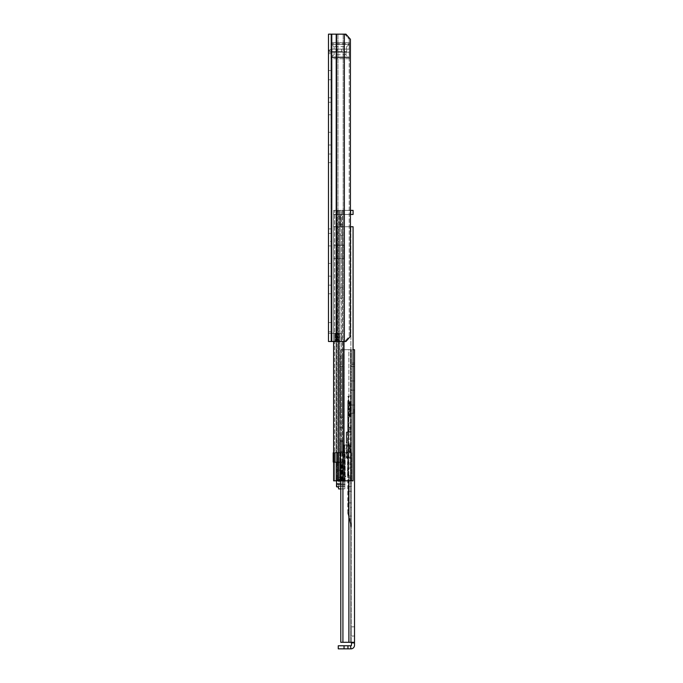 <?xml version="1.0" encoding="UTF-8"?>
<svg xmlns="http://www.w3.org/2000/svg" width="683" height="683" viewBox="0 0 683 683"><rect width="100%" height="100%" fill="white"/><g stroke="black" fill="none" stroke-linecap="round" stroke-linejoin="round"><path stroke-width="0.51" stroke-dasharray="3.42 2.56" d="M328.489 70.52L328.489 79.74L328.489 70.52L330.948 70.52L330.948 79.74L330.948 70.52M328.489 79.74L330.948 79.74M330.948 97.771L330.948 110.27L330.948 97.771L328.489 97.771L328.489 102.279L328.489 97.771M328.489 132.297L328.489 145.001L328.489 132.297L330.948 132.297L330.948 145.001L330.948 132.297M328.489 145.001L330.948 145.001M328.489 154.017L328.489 162.622L328.489 154.017L330.948 154.017L330.948 162.622L330.948 154.017M328.489 162.622L330.948 162.622M330.948 228.907L330.948 241.406L330.948 228.907L328.489 228.907L328.489 233.415L328.489 228.907M328.489 263.433L328.489 276.137L328.489 263.433L330.948 263.433L330.948 276.137L330.948 263.433M328.489 276.137L330.948 276.137M328.489 285.152L328.489 293.758L328.489 285.152L330.948 285.152L330.948 293.758L330.948 285.152M328.489 293.758L330.948 293.758M328.489 322.547L328.489 331.767L328.489 322.547L330.948 322.547L330.948 331.767L330.948 322.547M328.489 331.767L330.948 331.767M344.36 34.15L328.489 34.15L330.948 34.15L328.489 34.15L330.948 34.15L328.489 34.15L328.489 341.5L337.086 341.5L335.344 341.5L335.344 333.304L338.956 333.304L335.344 333.304L337.504 333.304L337.504 341.5L335.771 341.5L338.956 341.5L335.344 341.5L335.344 333.304L331.562 333.304L334.619 333.304L334.619 341.5L331.562 341.5L331.562 333.304L334.619 333.304L334.619 341.5L331.562 341.5L331.562 333.304L328.489 333.304L330.948 333.304L328.489 333.304L330.948 333.304L330.948 341.5L330.948 34.15L337.974 34.15L330.948 34.15L330.948 341.5L330.948 333.304L337.504 333.304L337.504 341.5L338.956 341.5L328.489 341.5L328.489 333.304L328.489 341.5L328.489 333.304L328.489 341.5L345.931 341.5L336.565 341.5L345.931 341.5L350.413 336.377L349.218 336.377L350.413 336.377L350.413 39.273L349.218 39.273L349.218 336.377L344.744 341.5L349.218 336.377L349.218 39.273L350.413 39.273L345.931 34.15L343.165 34.15L345.931 34.15L344.744 34.15L349.218 39.273L344.744 34.15L336.565 34.15L344.36 34.15L344.36 341.5M328.489 110.27L328.489 102.279L328.489 110.27L330.948 110.27L330.948 114.778L330.948 110.27L328.489 110.27M328.489 241.406L328.489 233.415L328.489 241.406L330.948 241.406L330.948 245.914L330.948 241.406L328.489 241.406M328.489 50.03L328.489 53.615L328.489 50.03L330.948 50.03L328.489 50.03M330.948 341.5L328.489 341.5L330.948 341.5M330.948 52.198L328.489 52.198L330.948 52.198L328.941 50.593L331.562 49.125L331.562 51.584L331.562 49.125L328.941 50.593L328.489 52.198L328.941 50.593L331.042 51.874L331.562 51.584L330.948 52.198L330.948 44.207L330.948 57.116L330.948 52.198L349.389 52.198L349.389 57.423L349.389 49.125L349.389 52.198L330.948 52.198M341.483 49.125L346.708 49.125L341.483 49.125L341.483 51.584L337.154 51.584L346.708 51.584L346.708 49.125L346.708 51.584L341.483 51.584L341.483 49.125M331.562 49.125L337.154 49.125L331.562 49.125M331.562 51.584L337.154 51.584L331.562 51.584M337.086 333.304L334.619 333.304L337.086 333.304L337.086 341.5L337.086 333.304M335.771 333.304L338.956 333.304L335.771 333.304L335.771 341.5L335.771 333.304M338.956 341.5L341.184 341.5L341.184 333.304L338.956 333.304L338.956 341.5L341.184 341.5L341.184 333.304L338.956 333.304L338.956 341.5L341.184 341.5L341.184 333.304L338.956 333.304L341.184 333.304L341.184 341.5L338.956 341.5L338.956 333.304L338.956 341.5M349.389 42.568L349.389 58.747L349.389 57.509L330.948 57.509L349.389 57.492L330.948 57.492L349.389 57.509L349.389 58.755L349.389 57.005L349.389 58.747L330.948 58.747L330.948 57.005L330.948 58.755L330.948 42.568L330.948 58.747L330.948 57.492L330.948 58.747L349.389 58.747L349.389 42.568L330.948 42.568L330.948 44.31L330.948 42.568L349.389 42.568L349.389 44.31L349.389 42.568L330.948 42.568M349.389 44.515L346.674 46.564L346.426 49.125L330.948 49.125L349.389 49.125L346.426 49.125L346.674 46.564L334.072 46.564L334.072 49.125L330.948 49.125L349.389 49.125L349.389 44.515L349.389 49.125L334.072 49.125L334.072 46.564L330.948 44.207M330.948 57.116L334.072 54.76L334.072 52.198L346.119 52.198L334.072 52.198L334.072 54.76L345.854 54.76L346.119 52.198L345.854 54.76L349.389 57.423M349.389 57.005L330.948 57.005L349.389 57.005M330.948 43.823L330.948 44.31L330.948 43.823L349.389 43.823L349.389 44.31L349.389 43.823L330.948 43.823M342.524 224.707L342.524 287.919L342.524 224.707L340.066 224.707L340.066 235.054L340.066 224.707M340.066 287.919L340.066 235.054L340.066 298.266L340.066 287.919L342.524 287.919L342.524 298.266L342.524 287.919L340.066 287.919M340.066 417.211L340.066 366.395L340.066 417.211L342.524 417.211L342.524 366.395L342.524 427.558L342.524 417.211L340.066 417.211M340.066 356.048L340.066 366.395L340.066 356.048L342.524 356.048L342.524 366.395L342.524 356.048M350.413 210.364L333.611 210.364L339.664 210.364L333.611 210.364L333.611 452.556L336.07 452.556L336.07 210.364L350.866 210.364L336.07 210.364L342.524 210.364L339.664 210.364L340.066 452.556L340.066 451.531L340.066 452.556L342.524 452.556L333.611 452.556L342.524 452.556L342.524 210.364L336.07 210.364L336.07 462.391L333.611 462.391L333.611 480.832L353.077 480.832L353.077 349.696L348.876 349.696L354.511 349.696L354.511 642.293L351.438 642.293L351.438 645.264A0.512 0.512 0 0 1 350.925 645.776L350.558 648.85L338.264 648.85L338.264 645.776L350.558 645.776M340.066 210.364L339.664 452.556L342.524 452.556L342.524 210.364L340.066 210.364M340.066 441.491L340.066 451.531L340.066 440.467L340.066 441.491L342.524 441.491L342.524 451.531L342.524 440.467L342.524 441.491L340.066 441.491M353.077 210.364L350.866 210.364L350.866 214.462L336.07 214.462L350.866 214.462L350.866 210.364L353.077 210.364L333.611 210.364L333.611 214.462L338.512 214.462L333.611 214.462L333.611 210.364L336.07 210.364L336.07 214.462L336.07 210.364L333.611 210.364L333.611 452.556L336.07 452.556L336.07 462.391L342.524 462.391L342.524 478.817L338.085 480.832L336.07 480.832L353.077 480.832L333.611 480.832L334.653 480.832L333.611 480.832L333.611 226.756L353.077 226.756L350.866 226.756L350.866 480.832L350.866 226.756L353.077 226.756M336.488 210.364L334.653 210.364L334.653 452.556L334.653 210.364L336.488 210.364L336.488 452.556L336.488 210.364M353.077 214.462L350.413 214.462M341.5 210.364L339.664 210.364L339.664 452.556L339.664 210.364L341.5 210.364L341.5 452.556L341.5 210.364M333.611 245.197L333.611 258.516L333.611 245.197L333.611 258.516L333.611 245.197L336.07 245.197L336.07 258.516L336.07 245.197L336.07 258.516L336.07 245.197L337.095 245.197L333.611 245.197M350.413 226.756L333.611 226.756L340.689 226.654L340.689 214.564L337.197 214.564L337.197 226.654L338.119 226.654L333.611 226.654L337.291 226.756L333.611 226.654L333.611 214.564L337.197 214.564L336.07 214.564L336.07 226.654L336.07 214.564L333.611 214.462L336.07 214.462L333.611 214.462L333.611 341.5M333.611 462.391L333.611 452.556L333.611 462.391L336.07 462.391L336.07 480.832L333.611 480.832L338.085 480.832L342.524 478.817L342.524 462.391L342.524 463.723L342.524 462.391L336.07 462.391L336.07 480.832L333.611 480.832L333.611 462.391L340.066 462.391L340.066 478.817L336.249 480.832L334.653 480.832L338.085 480.832L336.249 480.832L340.066 478.817L340.066 476.939L340.066 478.817L342.524 478.817L340.066 478.817L340.066 462.391L340.066 463.723L340.066 462.391L333.611 462.391M344.488 226.756L337.291 226.756L344.488 226.756L344.488 480.832L343.37 480.832L344.488 480.832L344.488 226.756L343.37 226.756L344.488 226.756M336.07 226.756L336.07 480.832L336.07 226.756L333.611 226.756L336.07 226.756M340.066 463.723L340.066 470.365L340.066 463.723L342.524 463.723L342.524 470.365L342.524 463.723L340.066 463.723M341.5 462.391L339.664 462.391L341.5 462.391L341.5 479.184L339.664 479.184L341.5 479.184L341.5 462.391M340.066 462.391L342.524 462.391L340.066 462.391M340.066 440.467L342.524 440.467L340.066 440.467M338.512 341.5L338.512 226.756L337.291 226.756L337.291 480.832L337.291 226.756L338.512 226.756L338.512 480.832M338.512 214.462L337.291 214.462L338.512 214.462L338.512 210.364L338.512 214.462M343.37 214.462L344.488 214.462L343.37 214.462L343.37 210.364L343.37 214.462M337.197 214.564L333.611 214.564L338.119 214.564L338.119 226.654L338.119 214.564L339.844 214.564L337.197 214.564L343.148 214.564L338.922 214.564L343.148 214.564L343.148 226.654L338.922 226.654L343.148 226.654L343.148 214.564L340.689 214.564L340.689 226.654L338.922 226.654L338.922 214.564L338.922 226.654L337.197 226.654L337.197 214.564M343.148 214.564L343.148 226.654L340.689 226.654L343.148 226.654L343.148 214.564L340.689 214.564L343.148 214.564M340.689 214.564L340.689 226.654L340.689 214.564M333.611 258.516L337.095 258.516L333.611 258.516M337.095 245.197L344.061 245.197L344.061 258.516L337.095 258.516L344.061 258.516L337.095 258.516L344.061 258.516L344.061 245.197L344.061 258.516L344.061 245.197L337.095 245.197L344.061 245.197L337.095 245.197L337.095 258.516L337.095 245.197M346.469 452.82L337.624 452.82L346.469 452.82M346.469 480.687L344.574 480.687L344.574 452.82L344.574 480.687L351.711 480.687L346.469 480.687M342.866 452.82L342.866 480.687L343.643 480.687C344.642 477.229 345.948 475.539 347.562 475.624L347.562 452.82L351.719 452.82L340.518 452.82L347.562 452.82L347.562 475.624C349.039 475.701 350.2 477.391 351.053 480.687L351.719 480.687L351.053 480.687C350.208 477.434 349.064 475.744 347.613 475.624L347.34 475.607C345.811 475.718 344.582 477.408 343.643 480.687L343.122 480.687L343.122 452.82M338.597 480.687L336.053 480.687L336.053 452.82L337.624 452.82L337.624 480.687L339.682 480.687L338.597 480.687M342.738 480.687L342.738 452.82L342.738 480.687L339.682 480.687L342.738 480.687M342.55 479.705L341.517 480.397L341.517 462.041L337.103 462.041L342.55 462.041L338.256 462.041L338.572 470.254L338.256 462.041L333.202 462.041L336.932 462.041L336.932 452.82L333.202 452.82L336.932 452.82L336.932 462.041L342.55 462.041L341.517 462.041L341.517 480.576L336.523 480.687L336.523 485.297L336.523 480.721L345.214 480.687L345.214 452.82L350.951 451.181L344.804 452.82L344.804 488.917L345.214 452.82L340.16 452.82L345.214 452.82L345.214 480.687L336.523 480.687L337.137 480.106L336.523 480.721L336.523 478.92L336.523 480.584L341.483 480.584L342.55 479.867L342.55 462.041L342.55 479.867M336.488 480.832L336.488 462.391L336.523 486.723L337.137 486.97L337.137 485.562L336.523 485.297L338.572 485.562L338.572 487.611L338.572 485.562L337.137 485.562L337.137 486.97M333.611 452.82L336.07 452.82L336.07 462.041L333.611 462.041M334.422 452.82L333.193 452.82L333.193 462.041L337.095 462.041L336.07 462.041L336.07 480.687L336.062 452.82L336.062 480.687L336.062 452.82L334.431 452.82L334.431 462.041L334.422 452.82M338.572 464.312L338.572 452.82L337.547 452.82L338.572 452.82L338.572 464.346M336.07 480.687L337.624 480.687L337.624 452.82L336.062 452.82M344.138 445.034L344.702 445.034L344.702 452.82L349.252 452.82L343.984 452.82L344.702 452.82L344.702 445.034L349.824 445.034L344.138 445.034L343.984 452.82L349.978 452.82L343.984 452.82L344.061 445.034L349.901 445.034L349.978 452.82L349.824 445.034M344.189 452.82L341.526 452.82L341.526 442.166A0.615 0.615 0 0 1 342.14 441.551L342.456 441.551A0.615 0.615 0 0 1 343.054 442.046L343.984 446.708A10.245 10.245 0 0 1 344.189 448.714L344.189 452.82L341.526 452.82L341.526 442.166A0.615 0.615 0 0 1 342.14 441.551L342.456 441.551A0.615 0.615 0 0 1 343.054 442.046L343.984 446.708A10.245 10.245 0 0 1 344.189 448.714L344.181 480.687L341.483 480.687M338.572 488.917L338.572 486.97M338.572 480.106L338.572 478.706L338.572 480.106L338.572 478.749L338.572 480.106L337.137 480.106L338.572 480.106M338.572 477.391L338.572 478.749L338.572 477.391L342.55 477.391L338.572 477.391M338.777 479.688L338.777 481.976L338.777 479.637L344.804 479.637L344.804 481.976L338.777 481.976L344.804 481.976L344.804 479.637L338.777 479.688M344.804 486.159L344.804 484.025L344.804 486.27L338.777 486.159L338.777 487.611L338.777 484.025L338.777 486.27L344.804 486.159M337.137 478.749L338.572 478.749L336.523 478.92L337.137 478.749L337.137 480.106L337.137 478.749M342.166 452.82L342.166 480.687L350.951 480.687L351.156 451.181L351.156 480.687L351.156 451.181L351.156 480.687L336.523 480.721L341.517 480.397M344.181 480.687L336.523 480.721L340.723 480.687L337.095 480.687L337.103 462.041L337.095 480.687L342.166 480.687M343.643 480.687L351.053 480.687L343.643 480.687M342.866 480.687L340.16 480.687L340.16 452.82L340.16 480.687L340.168 452.82L340.168 480.687L343.122 480.687M336.932 462.041L336.932 452.82L336.932 462.041M351.719 452.82L351.719 480.687L351.711 452.82M333.202 452.82L333.202 462.041M344.804 486.97L344.804 485.562L344.804 486.97M349.969 448.927L343.984 448.927L349.969 448.927L349.969 452.82L349.969 448.927M344.061 445.034L349.252 445.034L349.252 452.82L349.252 445.034L349.901 445.034M344.804 484.025L338.777 484.025L344.804 484.025M336.523 485.297L336.523 486.723M336.523 478.92L336.523 480.286L336.523 478.92M351.156 463.065L345.214 463.065M351.438 405.019L351.438 413.215L351.438 405.019L354.511 405.019L354.511 413.215L354.511 405.019M351.438 413.215L354.511 413.215M351.438 380.943L351.438 390.164L351.438 380.943L354.511 380.943L354.511 390.164L354.511 380.943M351.438 390.164L354.511 390.164M351.438 626.823L351.438 636.044L351.438 626.823L354.511 626.823L354.511 636.044L354.511 626.823M351.438 636.044L354.511 636.044M351.438 642.908L354.511 642.908L354.511 645.264A3.586 3.586 0 0 1 350.925 648.85L350.558 648.85M354.511 642.908L354.511 642.293L340.791 642.293L350.499 642.293L340.791 642.293L340.791 349.696L348.876 349.696L342.926 349.696L342.926 480.832M351.438 642.293L351.438 349.696L340.791 349.696L351.438 349.696L351.438 364.432L354.511 364.432L354.511 349.696L354.511 366.558L354.511 364.432L351.438 364.432L351.438 366.558L351.438 349.696L354.511 349.696L351.438 349.696L354.511 349.696L351.438 349.696L351.438 642.293L350.499 642.293L354.511 642.293M354.511 363.014L354.511 366.558L354.511 363.014L351.438 363.014L354.511 363.014M348.876 480.832L348.876 349.696L350.499 349.696L348.876 349.696L348.876 642.293M340.791 480.832L340.791 349.696L342.926 349.696L342.926 642.293M350.003 403.021L350.003 415.213L350.003 403.021L350.618 403.636L350.618 414.598L350.618 403.636L351.438 403.636L351.438 414.598L351.438 403.636M346.315 457.14L346.93 457.021L346.93 458.25L351.438 458.25L346.93 458.242L346.315 457.636A0.615 0.615 -0 0 0 346.93 458.242L346.93 457.96A0.615 0.615 180 0 1 346.315 457.345L346.315 444.061L346.93 443.907L346.93 457.021L351.438 457.021L351.438 527.088L351.438 427.899L351.438 478.979L348.202 477.904L351.438 478.441L351.438 396.114L351.438 431.477L347.749 431.477L348.364 486.62L351.438 486.62M347.749 417.714L347.749 400.52L347.749 417.714M350.003 416.493L350.003 401.741L350.003 416.493L349.389 417.108L349.389 401.126L349.389 417.108L348.364 417.108L348.364 401.126L348.364 417.108L347.749 417.723M351.438 457.021L351.438 442.294L346.93 442.294L346.315 443.088L346.93 443.25L346.93 432.399L347.749 432.399M351.438 427.174L347.749 427.276L347.749 431.477M351.438 414.598L350.003 415.213M351.438 431.477L351.438 442.294M351.438 427.899L348.364 427.899L348.364 432.151L351.438 432.151M351.438 526.081L350.968 525.859L351.173 526.721L350.772 525.184L351.369 525.193L348.364 513.24L348.364 507.512L351.438 507.512M348.68 516.63L347.749 512.967L348.364 512.591L349.278 516.083L348.68 516.63L350.259 522.965L350.857 523.169L349.278 516.083L351.438 516.083M351.438 443.907L346.315 444.061L346.93 444.957L351.438 444.983M347.749 443.25L346.93 443.25M351.438 428.787L347.749 428.787M351.438 422.948L348.33 422.948L347.895 427.174M351.438 404.31L348.364 404.31L348.364 422.922L351.438 422.922M347.749 512.967L347.749 405.659L351.438 405.582M351.438 467.283L348.185 468.692L348.219 477.827L348.364 475.24L347.749 475.189M351.438 476.734L348.364 475.24L348.364 432.151L347.749 432.108M347.749 512.95L347.749 457.311L346.93 457.328L346.93 457.96L347.826 457.96M347.749 405.659L347.749 427.276M346.315 442.447L346.315 432.424L346.93 432.305L346.93 442.294M347.749 469.153L348.185 468.692M347.749 477.238L348.219 477.827M350.772 525.184L347.749 513.164L348.364 513.24L347.749 513.164L351.438 527.088A0.615 0.615 180 0 1 351.173 526.721M346.315 444.795L346.315 457.345L346.93 457.328L346.93 444.957M346.315 432.424L346.93 432.399L346.93 431.81L346.315 432.424L346.315 443.088M350.003 409.117L350.003 416.288L350.003 409.117M354.101 409.117L354.101 413.215L354.101 409.117M328.489 102.279L330.948 102.279L328.489 102.279M328.489 233.415L330.948 233.415L328.489 233.415M334.619 341.5L334.619 333.304L334.619 341.5M331.562 333.304L331.562 341.5L331.562 333.304M336.565 34.15L336.565 341.5M336.215 34.15L336.215 341.5M331.767 34.15L331.767 341.5M337.974 34.15L337.974 341.5L337.974 34.15M343.165 34.15L343.165 341.5L343.165 34.15M337.154 51.584L337.154 49.125L337.154 51.584M340.066 235.054L342.524 235.054L340.066 235.054M340.066 366.395L342.524 366.395L340.066 366.395M344.488 210.364L344.488 214.462L344.488 210.364M337.291 210.364L337.291 214.462L337.291 210.364M343.37 341.5L343.37 480.832M339.664 462.391L339.664 479.184L339.664 462.391M334.653 462.391L334.653 480.832L334.653 462.391M340.066 451.531L342.524 451.531L340.066 451.531M339.844 226.654L339.844 214.564L339.844 226.654M336.523 483.837L340.791 483.837M336.523 484.469L345.214 484.469L336.523 484.469M341.099 452.82L341.099 480.687M333.902 452.82L333.902 462.041L333.91 452.82M335.054 462.041L335.054 452.82L335.063 462.041M339.682 452.82L339.682 480.687L339.682 452.82M341.082 480.687L341.082 452.82M340.51 452.82L340.51 480.687L340.518 452.82M341.97 452.82L341.97 480.687M344.804 485.997L338.777 485.997L344.804 485.997M344.804 479.91L338.777 479.91L344.804 479.91M337.547 452.82L337.547 462.041L337.547 452.82M350.499 349.696L350.499 642.293L350.499 349.696M347.946 645.776L347.946 648.85M344.044 645.776L344.044 648.85M347.749 404.464L348.364 404.31L348.364 396.114L348.364 468.64M351.438 458.284L347.749 458.216M347.749 429.863L351.438 429.863M350.003 401.741L347.749 400.511M351.438 523.169L350.857 523.169L351.438 525.543M351.438 491.273L348.364 491.273L348.364 512.591M347.749 490.966L348.364 491.273L348.364 486.62L347.749 486.544M348.364 457.926L351.438 457.926L348.364 457.926L347.749 457.311M351.438 446.571L347.749 446.571M347.749 432.305L346.93 432.305L347.749 431.81M351.438 431.451L347.749 431.451M351.438 434.917L348.364 434.917L348.364 427.899L347.749 427.285M347.749 435.242L348.364 434.917L348.364 438.99L351.438 438.99M351.438 464.585L348.364 464.585L348.364 438.99L347.749 438.904M347.749 464.5L348.364 464.585L348.364 467.146L351.438 467.146M351.438 479.773L348.364 479.773L348.364 467.146L347.749 466.805M347.749 480.123L348.364 479.773L348.364 483.052L351.438 483.052M351.438 502.893L348.364 502.893L348.364 483.052L347.749 483.077M347.749 502.91L348.364 502.893L348.364 507.512L347.749 507.358M350.259 522.965L350.968 525.859M328.489 53.615L330.948 53.615L328.489 53.615M328.489 245.914L330.948 245.914M328.489 114.778L330.948 114.778M349.389 58.755L330.948 58.755M349.389 44.31L330.948 44.31L349.389 44.31M340.066 470.365L342.524 470.365M342.524 476.939L340.066 476.939M340.066 427.558L342.524 427.558M340.066 298.266L342.524 298.266M340.791 488.917L344.804 488.917M336.053 452.82L336.053 480.687M338.572 470.254L342.55 470.254M338.777 486.27L344.804 486.27L338.777 486.27M338.777 479.637L344.804 479.637L338.777 479.637M351.438 366.558L354.511 366.558L351.438 366.558M347.749 396.729L348.364 396.114L351.438 396.114M351.438 446.597L347.749 446.597M348.202 477.904L347.749 477.315M350.003 416.288L347.954 409.117L350.003 401.946M350.003 413.215L354.101 413.215M350.003 405.019L354.101 405.019"/><path stroke-width="1.02" d="M328.489 34.15L328.489 341.5L345.931 341.5L350.413 336.377L350.413 39.273L345.931 34.15L328.489 34.15M350.413 214.462L353.077 214.462L353.077 210.364L350.413 210.364M353.077 210.364L353.077 214.462M343.37 341.5L343.37 480.832L353.077 480.832L353.077 226.756L353.077 349.696L354.511 349.696L354.511 642.908L351.438 642.908L351.438 642.293M343.37 480.832L333.611 480.832L333.611 341.5M353.077 226.756L350.413 226.756M333.611 462.041L333.611 452.82M340.791 483.837L336.523 483.837L336.523 486.723L338.572 486.97L338.572 488.917L340.791 488.917M337.137 486.97L338.572 486.97M336.523 483.837L336.523 480.832M333.202 462.041L333.202 452.82M336.523 486.723L336.523 485.297M350.558 648.85L338.264 648.85L338.264 645.776L350.558 645.776L350.925 648.85A3.586 3.586 0 0 0 354.511 645.264L354.511 642.908M350.558 645.776L350.925 645.776A0.512 0.512 0 0 0 351.438 645.264L351.438 642.908M342.926 480.832L342.926 642.293L340.791 642.293L340.791 480.832M354.511 642.293L342.926 642.293M344.36 34.15L344.36 341.5M336.565 34.15L336.565 341.5M336.215 34.15L336.215 341.5M331.767 34.15L331.767 341.5M338.512 341.5L338.512 480.832M348.876 480.832L348.876 642.293M344.044 645.776L344.044 648.85M347.946 645.776L347.946 648.85"/></g></svg>
